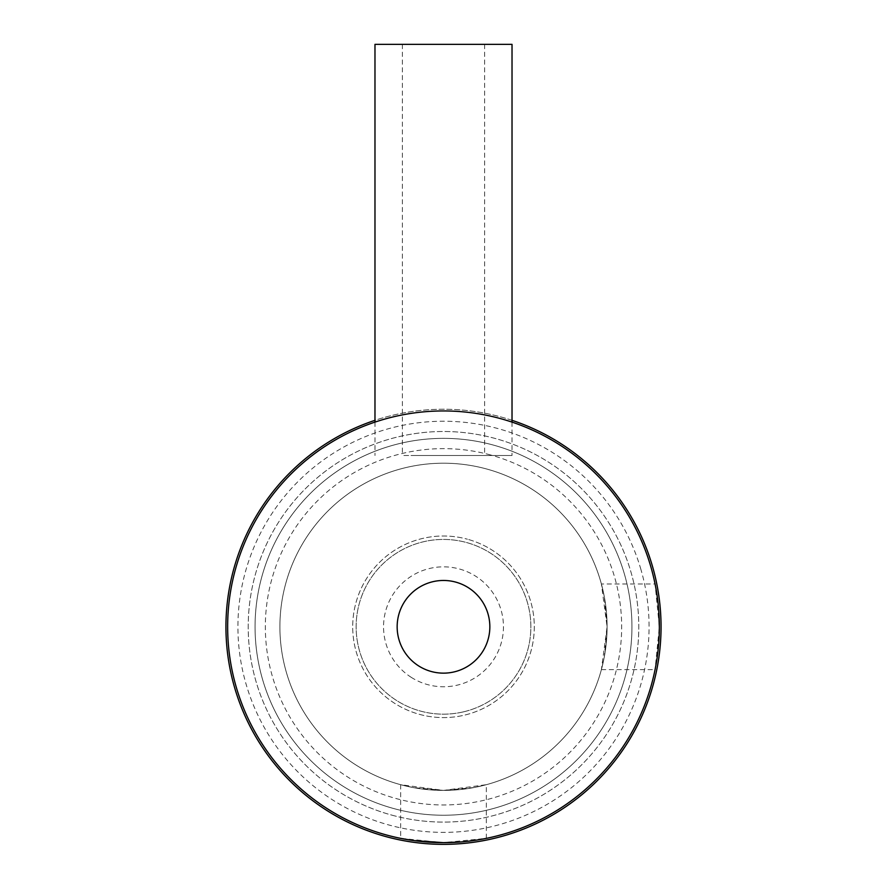 <?xml version="1.0" encoding="UTF-8"?>
<svg xmlns="http://www.w3.org/2000/svg" width="887" height="887" viewBox="0 0 887 887"><rect width="100%" height="100%" fill="white"/><g stroke="black" fill="none" stroke-linecap="round" stroke-linejoin="round"><path stroke-width="0.67" stroke-dasharray="4.43 3.33" d="M400.669 784.696L400.669 838.359L443.5 842.65L486.331 838.359L486.331 784.696L443.5 790.406L400.669 784.696L413.209 787.567L443.5 790.406L473.802 787.567L486.331 784.696M659.351 626.799A215.851 215.851 0 0 0 443.5 410.947A215.851 215.851 0 0 0 227.649 626.799A215.851 215.851 0 0 0 443.5 842.65A215.851 215.851 0 0 0 659.351 626.799L657.212 657.079L655.061 669.63L659.351 626.799L655.061 583.979L601.397 583.979L607.096 626.799L601.397 669.63L604.269 657.101L607.096 626.799A163.596 163.596 0 0 1 443.5 790.406A163.596 163.596 0 0 1 279.904 626.799A163.596 163.596 0 0 1 443.5 463.202A163.596 163.596 0 0 1 607.096 626.799A163.596 163.596 0 0 1 443.5 790.406A163.596 163.596 0 0 1 279.904 626.799A163.596 163.596 0 0 1 443.5 463.202A163.596 163.596 0 0 1 607.096 626.799L604.269 596.496L601.397 583.979M658.686 609.946L655.681 587.161M397.154 626.799A46.346 46.346 0 0 0 443.5 673.144A46.346 46.346 0 0 0 489.846 626.799A46.346 46.346 0 0 0 443.5 580.464A46.346 46.346 0 0 0 397.154 626.799M255.057 626.799A188.443 188.443 0 0 1 443.5 438.355A188.443 188.443 0 0 1 631.943 626.799A188.443 188.443 0 0 1 443.5 815.242A188.443 188.443 0 0 1 255.057 626.799M460.353 841.996L483.138 838.98M463.846 711.762A87.369 87.369 0 0 1 358.536 647.144A87.369 87.369 0 0 1 423.154 541.835A87.369 87.369 0 0 1 528.464 606.453A87.369 87.369 0 0 1 463.846 711.762A87.369 87.369 0 0 1 358.536 647.144A87.369 87.369 0 0 1 423.154 541.835A87.369 87.369 0 0 1 528.464 606.453A87.369 87.369 0 0 1 463.846 711.762M392.076 815.197A195.295 195.295 0 0 0 631.899 678.222A195.295 195.295 0 0 0 494.924 438.4A195.295 195.295 0 0 0 255.101 575.386A195.295 195.295 0 0 0 392.076 815.197A195.295 195.295 0 0 0 631.899 678.222A195.295 195.295 0 0 0 494.924 438.4A195.295 195.295 0 0 0 255.101 575.386A195.295 195.295 0 0 0 392.076 815.197M500.335 418.564A215.851 215.851 0 0 0 235.266 569.975A215.851 215.851 0 0 0 386.665 835.033A215.851 215.851 0 0 0 651.734 683.633A215.851 215.851 0 0 0 500.335 418.564A215.851 215.851 0 0 0 235.266 569.975A215.851 215.851 0 0 0 386.665 835.033A215.851 215.851 0 0 0 651.734 683.633A215.851 215.851 0 0 0 500.335 418.564M419.595 714.39A90.796 90.796 0 0 0 531.091 650.703A90.796 90.796 0 0 0 467.405 539.207A90.796 90.796 0 0 1 531.091 650.703A90.796 90.796 0 0 1 419.595 714.39A90.796 90.796 0 0 1 355.909 602.894A90.796 90.796 0 0 1 467.405 539.207A90.796 90.796 0 0 0 355.909 602.894A90.796 90.796 0 0 0 419.595 714.39M490.411 454.92A178.165 178.165 0 0 0 271.622 579.887A178.165 178.165 0 0 0 396.589 798.677A178.165 178.165 0 0 0 615.378 673.71A178.165 178.165 0 0 0 490.411 454.92M462.992 455.497L402.388 455.497L462.992 455.497M424.008 44.35L484.612 44.35L424.008 44.35M374.979 44.35L512.021 44.35M411.014 455.497L512.021 455.497L411.014 455.497M341.817 785.45A188.443 188.443 0 0 0 602.151 728.482A188.443 188.443 0 0 0 545.183 468.148A188.443 188.443 0 0 0 284.849 525.126A188.443 188.443 0 0 0 341.817 785.45A188.443 188.443 0 0 0 602.151 728.482A188.443 188.443 0 0 0 545.183 468.148A188.443 188.443 0 0 0 284.849 525.126A188.443 188.443 0 0 0 341.817 785.45M411.147 677.28A59.961 59.961 0 0 0 493.981 659.152A59.961 59.961 0 0 0 475.853 576.317A59.961 59.961 0 0 0 393.019 594.445A59.961 59.961 0 0 0 411.147 677.28M262.541 679.375A188.443 188.443 0 0 1 390.923 445.839A188.443 188.443 0 0 1 624.459 574.233A188.443 188.443 0 0 1 496.077 807.758A188.443 188.443 0 0 1 262.541 679.375A188.443 188.443 0 0 1 390.923 445.839A188.443 188.443 0 0 1 624.459 574.233A188.443 188.443 0 0 1 496.077 807.758A188.443 188.443 0 0 1 262.541 679.375M652.422 566.106A217.559 217.559 0 0 0 382.807 417.877A217.559 217.559 0 0 0 234.578 687.503A217.559 217.559 0 0 0 504.193 835.72A217.559 217.559 0 0 0 652.422 566.106M512.021 420.316A217.559 217.559 0 0 0 374.979 420.316M640.913 569.454A205.573 205.573 0 0 0 386.144 429.397A205.573 205.573 0 0 0 246.087 684.154A205.573 205.573 0 0 0 500.856 824.211A205.573 205.573 0 0 0 640.913 569.454M601.397 669.63L655.061 669.63M484.612 44.35L484.612 455.497M374.979 422.112L374.979 455.497M512.021 422.112L512.021 455.497M402.388 44.35L402.388 455.497"/><path stroke-width="1.33" d="M460.353 841.996L443.5 842.65L413.231 840.521L400.669 838.359M659.351 626.799A215.851 215.851 0 0 0 443.5 410.947A215.851 215.851 0 0 0 227.649 626.799A215.851 215.851 0 0 0 443.5 842.65A215.851 215.851 0 0 0 659.351 626.799L658.686 609.946M655.681 587.161L655.061 583.979M397.154 626.799A46.346 46.346 0 0 0 443.5 673.144A46.346 46.346 0 0 0 489.846 626.799A46.346 46.346 0 0 0 443.5 580.464A46.346 46.346 0 0 0 397.154 626.799M483.138 838.98L486.331 838.359M512.021 422.112L512.021 44.35L374.979 44.35L374.979 422.112M374.979 420.316A217.559 217.559 0 0 0 234.578 687.503A217.559 217.559 0 0 0 504.193 835.72A217.559 217.559 0 0 0 512.021 420.316"/></g></svg>
